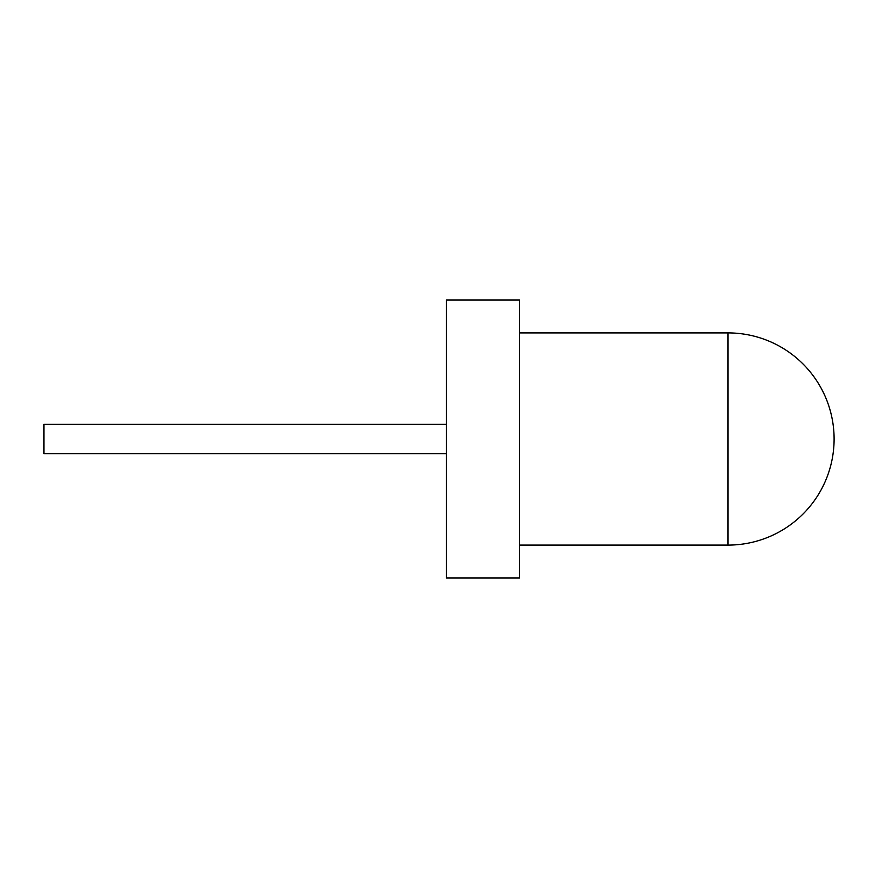 <?xml version="1.0" encoding="UTF-8"?>
<svg xmlns="http://www.w3.org/2000/svg" width="878" height="878" viewBox="0 0 878 878"><rect width="100%" height="100%" fill="white"/><g stroke="black" fill="none" stroke-linecap="round" stroke-linejoin="round"><path stroke-width="1.32" d="M519.48 299.98L519.48 578.02L446.32 578.02L446.32 299.98L519.48 299.98M446.32 453.63L43.9 453.63L43.9 424.37L446.32 424.37M728.005 332.905A106.095 106.095 0 0 1 834.1 439A106.095 106.095 0 0 1 728.005 545.095L728.005 332.905L519.48 332.905M728.005 545.095L519.48 545.095"/></g></svg>
